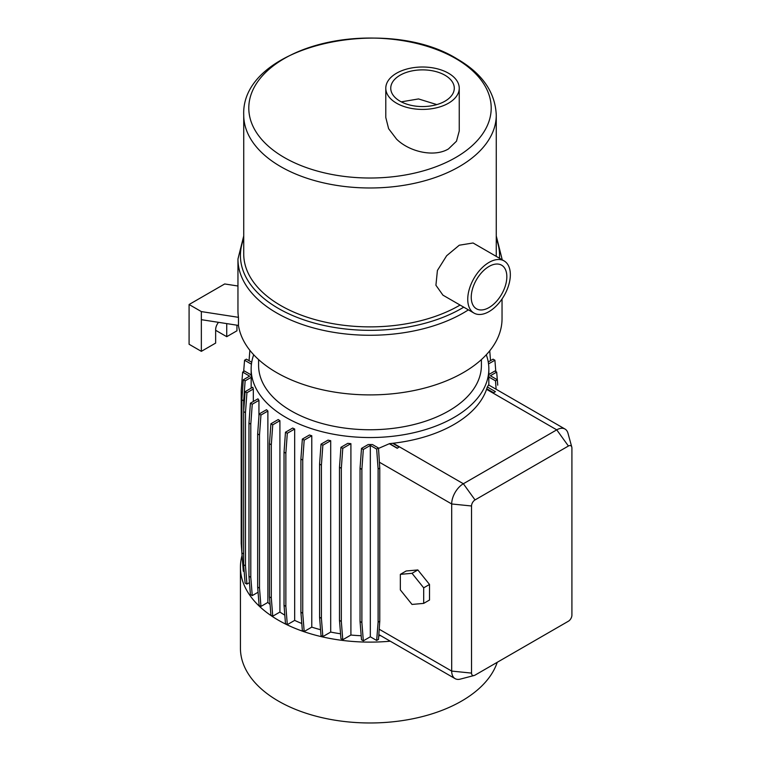 <?xml version="1.0" encoding="UTF-8"?>
<svg xmlns="http://www.w3.org/2000/svg" width="761" height="761" viewBox="0 0 761 761"><rect width="100%" height="100%" fill="white"/><g stroke="black" fill="none" stroke-linecap="round" stroke-linejoin="round"><path stroke-width="1.14" d="M502.041 298.968L502.041 318.669A132.043 76.233 180 0 1 420.529 389.099A132.043 76.233 180 0 1 276.624 372.567A132.043 76.233 180 0 1 238.469 325.423L201.351 319.677L201.351 351.344L215.648 343.087L215.648 329.618A7.838 4.528 -60 0 1 218.531 322.331M258.588 359.582L258.588 365.423A111.41 64.324 0 0 0 291.216 410.911A111.41 64.324 0 0 0 412.633 424.857A111.41 64.324 0 0 0 481.409 365.423L481.409 359.582M253.708 354.778A118.849 68.614 0 0 0 251.149 368.933A118.849 68.614 0 0 0 285.955 417.447A118.849 68.614 0 0 0 415.477 432.324A118.849 68.614 0 0 0 488.847 368.933A118.849 68.614 0 0 0 486.289 354.778M294.678 620.386L287.306 624.648L285.48 623.592L284.034 605.318L284.034 452.158L285.48 432.219L292.69 428.053A118.849 68.614 0 0 0 294.678 429.023L294.678 620.386A118.849 68.614 0 0 0 301.803 623.506M311.782 435.758A118.849 68.614 180 0 1 309.451 434.988L302.345 439.087L304.181 440.143L311.782 435.758L311.782 627.131A118.849 68.614 0 0 0 320.562 629.708M330.702 440.695A118.849 68.614 180 0 1 328.01 440.134L321.028 444.167L322.854 445.223L330.702 440.695L330.702 632.068A118.849 68.614 0 0 0 340.557 633.789M350.907 635.035L342.773 639.735L340.947 638.679L339.492 620.405L339.492 467.244L340.947 447.306L347.796 443.349A118.849 68.614 0 0 0 350.907 443.663L350.907 635.035A118.849 68.614 0 0 0 361.18 635.739M360.048 468.348L361.884 469.404L363.33 449.466L370.322 445.432L370.322 636.795L363.33 640.829L361.504 639.773L360.048 621.509L360.048 468.348L361.504 448.4L368.181 444.548A118.849 68.614 0 0 0 372.452 444.538L378.493 448.029L379.768 468.072L379.768 621.233L378.493 639.402L376.666 640.458L378.112 622.194L378.112 469.033L379.768 468.072M495.44 391.658L493.604 392.714L486.755 388.757L493.604 392.733L495.44 391.658L487.306 386.959A118.849 68.614 180 0 1 486.755 388.757L486.564 389.328A118.849 68.614 180 0 1 393.19 443.235L392.657 443.302A118.849 68.614 180 0 1 389.556 443.625L378.521 448.41M474.113 675.511A4.947 2.854 120 0 0 475.035 675.121L568.41 621.214A4.947 2.854 120 0 0 571.911 615.154L571.911 448.039A4.947 2.854 120 0 0 571.777 447.049A4.947 2.854 120 0 0 568.41 446.022L475.035 499.929A4.947 2.854 120 0 0 471.535 505.989L471.535 673.105A4.947 2.854 120 0 0 474.113 675.511L460.281 679.116A16.504 9.532 -60 0 1 455.116 678.641A16.504 9.532 -60 0 1 451.692 671.078L451.692 503.972A16.504 9.532 -60 0 1 463.363 483.749L556.738 429.851A16.504 9.532 -60 0 1 564.985 429.033L488.533 384.885L487.459 386.854M488.847 368.933L488.847 375.944A118.849 68.614 180 0 1 488.828 376.99L488.828 385.056M242.055 555.492A129.57 74.806 0 0 0 240.428 567.306L240.428 648.172A129.57 74.806 0 0 0 278.374 701.071A129.57 74.806 0 0 0 407.991 719.687A129.57 74.806 0 0 0 497.228 662.308M240.428 567.306A129.57 74.806 0 0 0 278.374 620.205A129.57 74.806 0 0 0 390.26 641.2M496.201 256.343A126.269 72.904 0 0 0 496.267 253.974L496.267 115.082A126.269 72.904 180 0 1 418.322 182.431A126.269 72.904 180 0 1 280.714 166.63A126.269 72.904 180 0 1 243.729 115.082L243.729 253.974A126.269 72.904 0 0 0 280.714 305.522A126.269 72.904 0 0 0 460.082 305.056M504.105 260.909L473.066 242.987L459.283 245.213L446.65 255.744L437.413 270.469L435.92 285.251L442.94 295.163L473.979 313.075A30.126 17.389 120 0 0 489.047 311.591A30.126 17.389 120 0 0 508.719 285.042A30.126 17.389 120 0 0 504.105 260.909A30.126 17.389 120 0 0 489.047 262.402A30.126 17.389 120 0 0 469.366 288.942A30.126 17.389 120 0 0 473.979 313.075M455.706 58.549A121.208 69.983 0 0 0 284.291 58.549A121.208 69.983 0 0 0 284.291 157.517A121.208 69.983 0 0 0 455.706 157.517A121.208 69.983 0 0 0 455.706 58.549M385.789 88.209L385.789 117.489L388.624 128.704L396.548 139.12C409.542 152 434.369 157.489 448.486 148.918L456.486 141.213L459.244 130.997L459.244 88.209A36.728 21.203 0 0 0 448.486 73.218A36.728 21.203 0 0 0 408.467 68.623A36.728 21.203 0 0 0 385.789 88.209A36.728 21.203 0 0 0 396.548 103.201A36.728 21.203 0 0 0 436.567 107.796A36.728 21.203 0 0 0 459.244 88.209M444.985 75.244A31.772 18.34 0 0 0 410.36 71.268A31.772 18.34 0 0 0 390.745 88.209A31.772 18.34 0 0 0 400.048 101.184A31.772 18.34 0 0 0 434.674 105.161A31.772 18.34 0 0 0 454.288 88.209A31.772 18.34 0 0 0 444.985 75.244M401.266 101.85L418.531 98.94L436.824 104.59M489.047 307.549A25.17 14.535 120 0 0 505.485 285.365A25.17 14.535 120 0 0 501.632 265.199A25.17 14.535 120 0 0 489.047 266.445A25.17 14.535 120 0 0 472.6 288.619A25.17 14.535 120 0 0 476.462 308.795A25.17 14.535 120 0 0 489.047 307.549M400.343 589.918L412.015 604.434L423.687 603.387L423.687 587.834L412.015 573.309L400.343 574.355L400.343 589.918M423.687 603.387L429.518 600.02L429.518 584.458L417.846 569.941L406.174 570.988L400.343 574.355M423.687 587.834L429.518 584.458M412.015 573.309L417.846 569.941M378.112 622.194L379.768 621.233M490.522 360.628L489.742 350.792M495.801 371.577L494.907 360.219L493.071 359.163L488.229 361.951M496.124 389.271L495.506 380.842L497.342 379.787L497.732 385.171M497.304 379.768L496.695 372.091L494.859 371.035L488.847 374.507M564.985 429.033A16.504 9.532 -60 0 1 567.991 433.266L571.777 447.049M389.556 443.853L397.252 448.296L399.059 446.992L392.657 443.302M397.252 448.296L399.059 447.002M378.112 469.033L376.666 449.085L378.493 448.029M361.504 448.4L363.33 449.466M360.048 621.509L361.884 622.565L361.884 469.404M339.492 467.244L341.328 468.3L342.773 448.362L350.907 443.663M340.947 447.306L342.773 448.362M339.492 620.405L341.328 621.461L341.328 468.3M330.702 632.068L322.854 636.596L321.028 635.54L319.582 617.266L319.582 464.105L321.408 465.171L322.854 445.223M319.582 464.105L321.028 444.167M319.582 617.266L321.408 618.322L321.408 465.171M311.782 627.131L304.181 631.516L302.345 630.46L300.899 612.186L300.899 459.026L302.735 460.091L304.181 440.143M300.899 459.026L302.345 439.087M300.899 612.186L302.735 613.242L302.735 460.091M284.034 452.158L285.86 453.214L287.306 433.275L294.678 429.023M285.48 432.219L287.306 433.275M284.034 605.318L285.86 606.374L285.86 453.214M271.306 444.766L272.752 424.828L279.905 420.69L279.905 612.063L272.752 616.201L271.306 597.927L271.306 444.766L269.47 443.711L270.916 423.772L272.752 424.828M272.752 616.201L270.916 615.135L269.47 596.871L269.47 443.711M269.47 596.871L271.306 597.927M259.501 434.988L260.947 415.049L267.882 411.045L267.882 602.417L260.947 606.422L259.501 588.148L259.501 434.988L257.665 433.932L259.111 413.994L260.947 415.049M260.947 606.422L259.111 605.356L257.665 587.092L257.665 433.932M257.665 587.092L259.501 588.148M258.074 592.248L252.252 595.606L250.417 594.55L248.971 576.277L248.971 423.116L250.797 424.181L252.252 404.234L258.94 400.372L258.94 416.381M248.971 423.116L250.417 403.178L252.252 404.234M248.971 576.277L250.797 577.342L250.797 424.181M249.475 582.622L246.925 584.096L245.09 583.031L243.644 564.767L243.644 411.606L245.48 412.662L246.925 392.724L253.327 389.023L253.327 401.494M243.644 411.606L245.09 391.668L246.925 392.724M243.644 564.767L245.48 565.823L245.48 412.662M243.682 411.064L243.682 400.79L245.128 380.852L251.178 377.361A118.849 68.614 180 0 1 251.149 375.944L251.149 368.933M244.195 571.673L243.301 571.159L241.855 552.886L241.855 399.734L243.682 400.79M241.855 552.886L243.644 553.922M241.855 399.734L243.301 379.787L245.128 380.852M241.855 552.419L241.208 543.525L241.208 390.364L242.654 372.091L249.637 376.124L243.301 379.787M251.149 374.878L244.481 371.035L242.654 372.091M243.663 371.511L244.557 360.229L251.434 364.196M251.72 362.246L246.393 359.163L244.557 360.229M249.047 360.695L249.865 350.307M242.692 563.482L242.264 558.079M246.925 584.096L245.48 565.823M252.252 595.606L250.797 577.342M287.306 624.648L285.86 606.374M304.181 631.516L302.735 613.242M322.854 636.596L321.408 618.322M342.773 639.735L341.328 621.461M363.33 640.829L361.884 622.565M376.666 449.085L370.322 445.432M370.322 636.795L376.666 640.458M378.788 635.739A118.849 68.614 0 0 0 380.662 635.654M497.342 379.787L490.35 375.753L496.695 372.091M494.907 360.219L488.524 363.901M495.506 380.842L488.828 376.99M397.232 448.058L389.556 443.625M270.916 423.772L278.231 419.549A118.849 68.614 0 0 0 279.905 420.69M267.882 411.045A118.849 68.614 180 0 1 266.531 409.703L259.111 413.994M258.94 400.372A118.849 68.614 180 0 1 257.96 398.831L250.417 403.178M245.09 391.668L252.766 387.235A118.849 68.614 0 0 0 253.327 389.023M251.178 388.148L251.178 377.361M279.905 612.063A118.849 68.614 0 0 0 284.814 615.154M267.882 602.417A118.849 68.614 0 0 0 270.069 604.462M226.73 323.606L226.73 336.685L215.648 330.293M226.73 336.685L236.947 330.797L236.947 325.185M201.351 351.344L189.089 344.267L189.089 304.514L201.351 311.591L201.351 319.677M237.955 286.012L224.695 283.958L189.089 304.514M238.469 325.423L238.469 317.327L201.351 311.591M238.469 317.327A132.043 76.233 180 0 1 237.955 310.583L237.955 259.035A132.043 76.233 0 0 0 276.624 312.942A132.043 76.233 0 0 0 468.405 309.86M502.032 259.71A132.043 76.233 0 0 0 502.041 259.035L496.267 235.939M243.729 238.754A129.57 74.806 0 0 0 278.374 308.424A129.57 74.806 0 0 0 463.744 307.168M499.482 258.236A129.57 74.806 0 0 0 496.267 238.754M379.349 462.193L451.692 503.972L471.535 505.989M471.535 673.105L451.692 671.078L379.14 629.195M486.564 389.328L556.738 429.851L568.41 446.022M393.19 443.235L463.363 483.749L475.035 499.929M502.041 259.72L502.041 259.035M496.267 115.082C495.211 92.148 482.198 73.456 457.228 58.997C385.256 14.002 240.742 45.736 243.729 115.082M243.729 235.939L237.955 259.035M455.116 678.641L378.873 634.617"/></g></svg>
